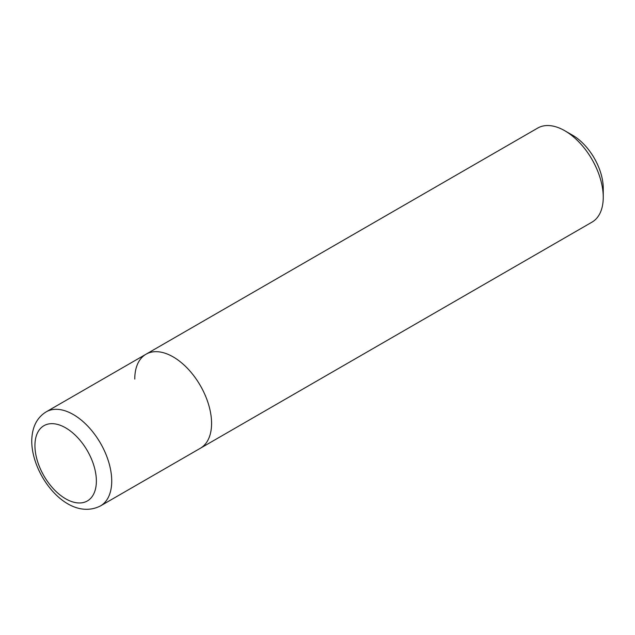 <?xml version="1.0" encoding="UTF-8"?>
<svg xmlns="http://www.w3.org/2000/svg" width="635" height="635" viewBox="0 0 635 635"><rect width="100%" height="100%" fill="white"/><g stroke="black" fill="none" stroke-linecap="round" stroke-linejoin="round"><path stroke-width="0.95" d="M564.848 130.77L572.532 135.207A43.442 25.082 -120 0 1 603.25 188.412L603.25 197.279A54.308 31.353 -120 0 0 564.848 130.77A54.308 31.353 -120 0 0 537.694 128.079L146.018 354.211A54.308 31.353 -120 0 0 134.771 379.071M603.25 197.279A54.308 31.353 -120 0 1 592.003 222.139L200.327 448.278A54.308 31.353 -120 0 0 211.574 423.418A54.308 31.353 -120 0 0 187.865 368.76A54.308 31.353 -120 0 0 146.018 354.211L46.18 411.853C36.719 417.719 31.917 427.482 31.75 441.15C31.806 476.131 68.223 522.248 100.481 505.92A54.308 31.353 -120 0 0 111.728 481.06A54.308 31.353 -120 0 0 88.027 426.403A54.308 31.353 -120 0 0 46.18 411.853M100.481 505.92L200.327 448.278A54.308 31.353 -120 0 0 211.574 423.418A54.308 31.353 -120 0 0 187.865 368.76A54.308 31.353 -120 0 0 146.018 354.211M96.369 481.06A43.442 25.082 -120 0 0 65.651 427.847A43.442 25.082 -120 0 0 34.933 445.587A43.442 25.082 -120 0 0 65.651 498.792A43.442 25.082 -120 0 0 96.369 481.06"/></g></svg>
